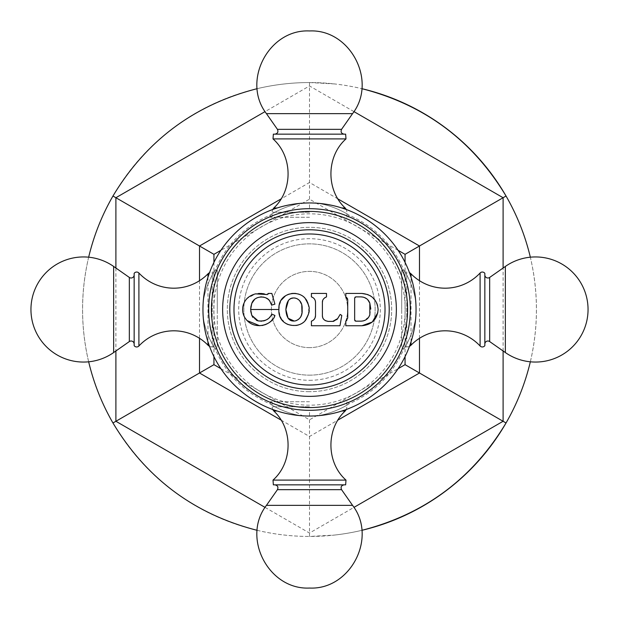 <?xml version="1.0" encoding="UTF-8"?>
<svg xmlns="http://www.w3.org/2000/svg" width="619" height="619" viewBox="0 0 619 619"><rect width="100%" height="100%" fill="white"/><g stroke="black" fill="none" stroke-linecap="round" stroke-linejoin="round"><path stroke-width="0.46" stroke-dasharray="3.1 2.32" d="M405.058 262.371L405.058 356.629M398.094 250.308L309.5 199.163L220.906 250.308M213.942 262.371L213.942 356.629M220.906 368.692L309.5 419.837L398.094 368.692M309.5 391.68A82.18 82.18 0 0 1 227.32 309.5A82.18 82.18 0 0 1 309.5 227.32A82.18 82.18 0 0 1 391.68 309.5A82.18 82.18 0 0 1 309.5 391.68A82.18 82.18 0 0 0 391.68 309.5A82.18 82.18 0 0 0 309.5 227.32A82.18 82.18 0 0 0 227.32 309.5A82.18 82.18 0 0 0 309.5 391.68M309.5 419.837L309.5 536.449L334.477 535.071A226.949 226.949 0 0 1 82.551 309.5A226.949 226.949 0 0 1 334.477 83.929L309.5 82.551C291.828 82.567 274.395 84.602 257.195 88.664M309.5 199.163L309.5 82.551C327.172 82.567 344.605 84.602 361.806 88.664A226.949 226.949 0 0 0 334.477 83.929M88.664 257.195C80.555 292.067 80.555 326.933 88.664 361.806M257.195 530.336C274.395 534.398 291.828 536.433 309.5 536.449C327.172 536.433 344.605 534.398 361.806 530.336A226.949 226.949 0 0 1 334.477 535.071M506.04 196.022A226.949 226.949 0 0 1 506.04 422.978M530.336 361.806C538.445 326.933 538.445 292.067 530.336 257.195M309.5 347.63A38.13 38.13 0 0 1 271.37 309.5A38.13 38.13 0 0 1 309.5 271.37A38.13 38.13 0 0 1 347.63 309.5A38.13 38.13 0 0 1 309.5 347.63A38.13 38.13 0 0 1 271.37 309.5A38.13 38.13 0 0 1 309.5 271.37A38.13 38.13 0 0 1 347.63 309.5A38.13 38.13 0 0 1 309.5 347.63M309.5 375.145A65.645 65.645 0 0 0 375.145 309.5A65.645 65.645 0 0 0 309.5 243.855A65.645 65.645 0 0 0 243.855 309.5A65.645 65.645 0 0 0 309.5 375.145A65.645 65.645 0 0 1 243.855 309.5A65.645 65.645 0 0 1 309.5 243.855A65.645 65.645 0 0 1 375.145 309.5A65.645 65.645 0 0 1 309.5 375.145M309.5 380.306A70.806 70.806 0 0 0 380.306 309.5A70.806 70.806 0 0 0 309.5 238.694A70.806 70.806 0 0 0 238.694 309.5A70.806 70.806 0 0 0 309.5 380.306M309.5 208.688A100.812 100.812 0 0 0 208.688 309.5A100.812 100.812 0 0 0 309.5 410.312A100.812 100.812 0 0 0 410.312 309.5A100.812 100.812 0 0 0 309.5 208.688A100.812 100.812 0 0 0 208.688 309.5A100.812 100.812 0 0 0 309.5 410.312A100.812 100.812 0 0 0 410.312 309.5A100.812 100.812 0 0 0 309.5 208.688A100.812 100.812 0 0 1 410.312 309.5A100.812 100.812 0 0 1 309.5 410.312A100.812 100.812 0 0 1 208.688 309.5A100.812 100.812 0 0 1 309.5 208.688L309.5 202.955C328.991 202.011 350.478 215.752 348.675 215.056C350.478 215.752 328.991 202.011 309.5 202.955C328.991 202.011 350.478 215.752 348.675 215.056C350.478 215.752 328.991 202.011 309.5 202.955C290.009 202.011 268.522 215.752 270.325 215.056C268.522 215.752 290.009 202.011 309.5 202.955C290.009 202.011 268.522 215.752 270.325 215.056C268.522 215.752 290.009 202.011 309.5 202.955A106.545 106.545 0 0 1 416.045 309.5C416.989 328.983 403.248 350.478 403.944 348.675C403.248 350.478 416.989 328.983 416.045 309.5C416.989 328.983 403.248 350.478 403.944 348.675C403.248 350.478 416.989 328.983 416.045 309.5C416.989 290.017 403.248 268.522 403.944 270.325C403.248 268.522 416.989 290.009 416.045 309.5C416.989 290.017 403.248 268.522 403.944 270.325C403.248 268.522 416.989 290.009 416.045 309.5A106.545 106.545 0 0 1 309.5 416.045C328.991 416.989 350.478 403.248 348.675 403.944C350.478 403.248 328.991 416.989 309.5 416.045C328.991 416.989 350.478 403.248 348.675 403.944C350.478 403.248 328.991 416.989 309.5 416.045A106.545 106.545 0 0 1 202.955 309.5A106.545 106.545 0 0 1 309.5 202.955M401.716 309.5L401.716 270.325L401.716 309.5M401.716 272.043L401.716 346.957L401.716 272.043L406.776 272.043A5.927 5.927 0 0 1 409.492 272.7M409.492 346.3A5.927 5.927 0 0 1 406.776 346.957L406.776 272.043L406.776 346.957L401.716 346.957M484.847 273.358L484.847 345.642M484.847 274.929L484.847 344.071L484.847 274.929M309.5 416.045C290.009 416.989 268.522 403.248 270.325 403.944C268.522 403.248 290.009 416.989 309.5 416.045C290.009 416.989 268.522 403.248 270.325 403.944C268.522 403.248 290.009 416.989 309.5 416.045L309.5 410.312M202.955 309.5C202.011 328.991 215.752 350.478 215.056 348.675C215.752 350.478 202.011 328.983 202.955 309.5C202.011 328.991 215.752 350.478 215.056 348.675C215.752 350.478 202.011 328.983 202.955 309.5C202.011 290.017 215.752 268.522 215.056 270.325C215.752 268.522 202.011 290.017 202.955 309.5C202.011 290.017 215.752 268.522 215.056 270.325C215.752 268.522 202.011 290.017 202.955 309.5M217.284 309.5L217.284 270.325L217.284 309.5M217.284 272.043L217.284 346.957L217.284 272.043L212.224 272.043A5.927 5.927 0 0 0 209.508 272.7M209.508 346.3A5.927 5.927 0 0 0 212.224 346.957L212.224 272.043L212.224 346.957L217.284 346.957M134.153 345.642L134.153 273.358M134.153 344.071L134.153 274.929L134.153 344.071M309.5 401.716L270.325 401.716L309.5 401.716M345.642 484.847L273.358 484.847M309.5 217.284L270.325 217.284L309.5 217.284M273.358 134.153L345.642 134.153M309.5 405.182A95.682 95.682 0 0 1 213.818 309.5A95.682 95.682 0 0 1 309.5 213.818A95.682 95.682 0 0 1 405.182 309.5A95.682 95.682 0 0 1 309.5 405.182M271.114 303.697L271.602 305.105L274.906 304.161L271.849 293.445L268.414 293.445L266.913 294.536L264.274 293.863M258.448 293.491L255.531 293.863L247.012 298.505M247.128 320.611L244.025 316.061M243.708 315.311L243.414 314.491M242.965 312.858L242.818 312.069M242.694 311.102L242.617 309.926M242.625 308.896L242.741 307.457M242.888 306.529L243.043 305.809M243.592 303.991L243.894 303.233M243.94 303.117L244.853 301.352M245.712 300.06L246.068 299.588M270.178 301.848L270.851 303.101M254.61 299.403L255.655 298.606M257.326 297.708L258.533 297.282M258.696 297.236L260.437 296.927M261.984 296.903L263.176 297.05M263.802 297.182L264.978 297.538M265.203 297.623L266.371 298.18M267.516 298.923L269.729 301.167M250.78 307.217L250.649 308.742M250.641 309.5L250.757 311.365M256.483 320.325L252.985 317.508M271.083 315.404L270.248 316.642M269.296 317.733L268.159 318.739M266.843 319.628L265.18 320.433M263.547 320.936L261.775 321.199M271.749 314.088L274.906 315.442M259.709 325.741L261.938 325.54M263.377 325.246L264.39 324.96M266.008 324.364L266.534 324.124M268.151 323.25L269.714 322.174M270.503 321.516L274.55 316.216M278.945 308.471L279.13 312.533M279.602 314.839L280.376 317.083M281.336 318.955L286.272 323.683M288.098 324.549L295.921 325.517M298.165 325.052L300.192 324.325M303.62 322.236L304.827 321.114M305.74 320.015L306.157 319.435M308.254 314.754L308.688 312.672M308.92 309.972L308.927 309.5M308.92 309.098L308.904 308.533M308.773 306.939L308.688 306.304M308.541 305.5L308.316 304.502M308.084 303.674L307.86 302.993M307.481 302.026L307.063 301.128M306.807 300.641L306.49 300.091M305.747 298.992L304.819 297.886M303.627 296.764L302.258 295.774M301.964 295.588L300.192 294.675M298.18 293.955L295.921 293.483M294.311 293.36L293.367 293.36M291.433 293.545L289.274 294.04M287.216 294.837L285.599 295.712M281.343 300.029L280.353 301.964M279.602 304.161L279.068 306.978M301.964 312.324L301.778 313.562M301.561 314.498L301.221 315.582M300.95 316.232L300.563 316.982M300.091 317.709L298.776 319.133M297.708 319.915L296.602 320.487M295.456 320.866L294.203 321.052M288.454 300.362L289.421 299.511M290.326 298.923L294.381 297.956M295.456 298.134L296.594 298.513M297.7 299.085L298.776 299.867M301.407 303.96L301.786 305.477M315.52 315.659L315.52 302.382M311.411 296.888L311.411 293.445L326.507 293.445L326.507 296.888M322.631 300.788L323.35 299.225M323.892 298.528L324.735 297.77M322.398 302.382L322.398 315.659M325.269 320.627L324.457 320.054M323.76 319.365L323.25 318.661M322.87 317.942L322.6 317.152M328.132 321.393L332.72 321.393M336.875 319.605L333.889 321.269M337.626 318.63L340.164 314.437M341.796 315.427L339.978 325.741L311.411 325.741L311.411 321.16M315.001 318.05L312.757 320.565M346.81 320.41L347.723 318.073L347.723 299.967M361.96 293.445L345.812 293.445L345.812 296.888L346.454 297.298M368.034 294.629L369.907 295.542M372.011 296.958L376.754 303.117M377.66 305.801L378.101 309.129M378.108 309.5L377.814 312.672M361.96 325.741L345.812 325.741L345.812 321.16M369.829 314.885L370.781 308.982M363.423 297.182L367.663 299.627M361.132 296.888L355.801 296.888M354.656 320.008L354.819 297.445M355.801 321.16L361.132 321.16M368.746 317.098L363.407 320.866M419.489 338.299L419.489 280.701M281.088 420.1L309.5 436.503L337.912 420.1M199.511 280.701L199.511 338.299M337.912 198.9L309.5 182.497L281.088 198.9M353.921 111.598L309.5 85.948L265.079 111.598M503.1 350.981L503.1 268.019M265.079 507.402L309.5 533.052L353.921 507.402M115.9 268.019L115.9 350.981M411.016 273.822L411.016 345.178M411.016 341.858L411.016 277.142M480.096 273.01L480.096 345.99M489.66 277.436L489.66 341.564M505.352 266.449L505.352 352.551M207.984 345.178L207.984 273.822M207.984 277.142L207.984 341.858M138.904 345.99L138.904 273.01M129.34 341.564L129.34 277.436M113.648 352.551L113.648 266.449M309.5 406.776L272.043 406.776L309.5 406.776M345.178 411.016L341.858 411.016M277.142 411.016L273.822 411.016M273.01 480.096L345.99 480.096M277.436 489.66L341.564 489.66M352.551 505.352L266.449 505.352M309.5 212.224L272.043 212.224L309.5 212.224M341.858 207.984L345.178 207.984M273.822 207.984L277.142 207.984M345.99 138.904L273.01 138.904M341.564 129.34L277.436 129.34M266.449 113.648L352.551 113.648M401.716 348.675L403.944 348.675C392.825 374.402 374.402 392.825 348.675 403.944L348.675 401.716M348.675 217.284L348.675 215.056C374.402 226.175 392.825 244.598 403.944 270.325L401.716 270.325M270.325 217.284L270.325 215.056C244.598 226.175 226.175 244.598 215.056 270.325L217.284 270.325M270.325 401.716L270.325 403.944C244.598 392.825 226.175 374.402 215.056 348.675L217.284 348.675M272.043 401.716L272.043 406.776L272.7 409.492M346.957 401.716L346.957 406.776L346.3 409.492M272.043 217.284L272.043 212.224L272.7 209.508M346.957 217.284L346.957 212.224L346.3 209.508"/><path stroke-width="0.93" d="M405.058 356.629L405.058 364.668L506.04 422.978A226.949 226.949 0 0 1 361.806 530.336C424.572 514.281 472.653 478.495 506.04 422.978C517.105 403.758 525.198 383.37 530.336 361.806M405.058 262.371L405.058 254.332L506.04 196.022C472.653 140.505 424.572 104.719 361.806 88.664A226.949 226.949 0 0 1 506.04 196.022C517.105 215.242 525.198 235.63 530.336 257.195M405.058 254.332L398.094 250.308M220.906 250.308L213.942 254.332L213.942 262.371M213.942 356.629L213.942 364.668L220.906 368.692M398.094 368.692L405.058 364.668M213.942 364.668L112.96 422.978C146.347 478.495 194.428 514.281 257.195 530.336M213.942 254.332L112.96 196.022C101.895 215.242 93.802 235.63 88.664 257.195M257.195 88.664C194.428 104.719 146.347 140.505 112.96 196.022M88.664 361.806C93.802 383.37 101.895 403.758 112.96 422.978M309.5 416.045A106.545 106.545 0 0 0 416.045 309.5A106.545 106.545 0 0 0 309.5 202.955A106.545 106.545 0 0 0 202.955 309.5A106.545 106.545 0 0 0 309.5 416.045M409.492 346.3A5.927 5.927 0 0 0 411.016 345.178L411.016 341.858M409.492 272.7A5.927 5.927 0 0 1 411.016 273.822A47.779 47.779 0 0 0 480.096 273.01L480.096 345.99A47.779 47.779 0 0 0 411.016 345.178M480.096 345.99A3.056 3.056 0 0 0 484.847 345.642L484.847 273.358A3.056 3.056 0 0 0 480.096 273.01M484.847 274.929A3.056 3.056 0 0 0 489.66 277.436L505.352 266.449A52.553 52.553 0 0 1 588.05 309.5A52.553 52.553 0 0 1 505.352 352.551L489.66 341.564A3.056 3.056 0 0 0 484.847 344.071M209.508 272.7A5.927 5.927 0 0 0 207.984 273.822L207.984 277.142M209.508 346.3A5.927 5.927 0 0 1 207.984 345.178A47.779 47.779 0 0 0 138.904 345.99L138.904 273.01A47.779 47.779 0 0 0 207.984 273.822M138.904 273.01A3.056 3.056 0 0 0 134.153 273.358L134.153 345.642A3.056 3.056 0 0 0 138.904 345.99M134.153 344.071A3.056 3.056 0 0 0 129.34 341.564L113.648 352.551A52.553 52.553 0 0 1 30.95 309.5A52.553 52.553 0 0 1 113.648 266.449L129.34 277.436A3.056 3.056 0 0 0 134.153 274.929M345.99 480.096L273.01 480.096L273.358 484.847L345.642 484.847L345.99 480.096C326.244 462.664 325.849 428.905 345.178 411.016L341.858 411.016M345.99 138.904L345.642 134.153L273.358 134.153L273.01 138.904L345.99 138.904C326.244 156.336 325.849 190.095 345.178 207.984L341.858 207.984M309.5 410.312A100.812 100.812 0 0 1 208.688 309.5A100.812 100.812 0 0 1 309.5 208.688A100.812 100.812 0 0 1 410.312 309.5A100.812 100.812 0 0 1 309.5 410.312M309.5 407.588A98.088 98.088 0 0 0 407.588 309.5A98.088 98.088 0 0 0 309.5 211.412A98.088 98.088 0 0 0 211.412 309.5A98.088 98.088 0 0 0 309.5 407.588M309.5 396.361A86.861 86.861 0 0 0 396.361 309.5A86.861 86.861 0 0 0 309.5 222.639A86.861 86.861 0 0 0 222.639 309.5A86.861 86.861 0 0 0 309.5 396.361M389.204 309.5A79.704 79.704 0 0 1 309.5 389.204A79.704 79.704 0 0 1 229.796 309.5A79.704 79.704 0 0 1 309.5 229.796A79.704 79.704 0 0 1 389.204 309.5M274.55 316.216L274.906 315.442C273.172 323.598 256.939 330.778 247.128 320.611C244.165 317.477 242.663 313.771 242.609 309.5C243.143 301.26 247.445 296.052 255.531 293.863L266.913 294.536L268.414 293.445L271.849 293.445L274.906 304.161L271.602 305.105L270.178 301.848C267.795 295.642 254.742 294.737 251.778 303.403L250.641 309.5L251.778 315.365L258.146 320.897L256.483 320.325M361.96 293.445C371.795 294.458 377.18 299.813 378.108 309.5C377.265 319.288 371.887 324.704 361.96 325.741L345.812 325.741L345.812 321.16L347.723 318.073L347.723 299.967L345.812 296.888L345.812 293.445L361.96 293.445L368.034 294.629M322.398 302.382L322.398 315.659C322.375 318.754 324.286 320.665 328.132 321.393L332.72 321.393L337.626 318.63L340.164 314.437L341.796 315.427L339.978 325.741L311.411 325.741L311.411 321.16C313.995 320.232 315.365 318.398 315.52 315.659L315.52 302.382C315.365 299.642 313.995 297.816 311.411 296.888L311.411 293.445L326.507 293.445L326.507 296.888C323.675 298.165 322.298 299.998 322.398 302.382L322.631 300.788M278.921 309.5C277.668 293.158 297.197 289.444 304.85 297.917C308.517 304.099 309.879 307.96 308.927 309.5C309.871 311.102 308.51 314.97 304.842 321.091C297.244 329.532 277.652 325.857 278.921 309.5L250.641 309.5L250.649 308.742M264.274 293.863L261.543 293.507M261.35 293.491L258.448 293.491M244.025 316.061L243.708 315.311M243.414 314.491L242.965 312.858M242.818 312.069L242.694 311.102M242.617 309.926L242.625 308.896M242.741 307.457L242.888 306.529M243.043 305.809L243.592 303.991M244.853 301.352L245.712 300.06M246.068 299.588L247.012 298.505M268.414 293.445L268.251 294.033M267.346 294.59L266.913 294.536M270.851 303.101L271.114 303.697M250.78 307.217L251.778 303.403L254.61 299.403M255.655 298.606L257.326 297.708M260.437 296.927L261.984 296.903M263.176 297.05L263.802 297.182M266.371 298.18L267.516 298.923M269.729 301.167L270.178 301.848M250.757 311.365L251.778 315.365L252.985 317.508M261.775 321.199L258.146 320.897C265.064 321.532 269.598 319.265 271.749 314.088L271.083 315.404M270.248 316.642L269.296 317.733M268.159 318.739L266.843 319.628M265.18 320.433L263.547 320.936M247.128 320.611L259.709 325.741M261.938 325.54L263.377 325.246M264.39 324.96L266.008 324.364M266.534 324.124L268.151 323.25M269.714 322.174L270.503 321.516M271.749 314.088L274.906 315.442M279.13 312.533L279.602 314.839M280.376 317.083L281.336 318.955M286.272 323.683L288.098 324.549M295.921 325.517L298.165 325.052M300.192 324.325L301.979 323.404M302.281 323.211L303.62 322.236M304.827 321.114L305.74 320.015M306.157 319.435L308.254 314.754M308.688 312.672L308.773 312.084M308.881 310.947L308.92 309.972M308.927 309.5L308.92 309.098M308.688 306.304L308.541 305.5M308.316 304.502L308.084 303.674M307.86 302.993L307.481 302.026M307.063 301.128L306.807 300.641M306.49 300.091L305.747 298.992M304.819 297.886L303.627 296.764M300.192 294.675L298.18 293.955M295.921 293.483L294.311 293.36M293.367 293.36L291.433 293.545M289.274 294.04L287.216 294.837M285.599 295.712L281.343 300.029M280.353 301.964L279.602 304.161M279.068 306.978L278.945 308.471M301.786 305.477L301.964 312.324M301.778 313.562L301.561 314.498M301.221 315.582L300.95 316.232M300.563 316.982L300.091 317.709M298.776 319.133L297.708 319.915M296.602 320.487L295.456 320.866M294.203 321.052L288.083 318.228L285.862 309.5L288.454 300.362M289.421 299.511L290.326 298.923M294.381 297.956L295.456 298.134M296.594 298.513L297.7 299.085M298.776 299.867L299.526 300.586M299.712 300.803L301.407 303.96M285.862 309.5C286.396 318.151 289.591 321.942 295.425 320.874C300.385 319.125 302.606 315.334 302.103 309.5C302.49 304.122 300.656 300.463 296.602 298.513C290.203 296.478 286.62 300.138 285.862 309.5M311.411 296.888C313.995 297.816 315.365 299.642 315.52 302.382M323.35 299.225L323.892 298.528M324.735 297.77L326.507 296.888M328.132 321.393L325.269 320.627M324.457 320.054L323.76 319.365M323.25 318.661L322.87 317.942M322.6 317.152L322.398 315.659M337.626 318.63L336.875 319.605M333.889 321.269L332.72 321.393M340.164 314.437L341.796 315.427M315.52 315.659L315.001 318.05M312.757 320.565L311.411 321.16M346.454 297.298L347.421 298.551M347.499 298.753L347.723 299.967M369.907 295.542L372.011 296.958M376.754 303.117L377.66 305.801M377.814 312.672L372.282 322.019L361.96 325.741M346.81 320.41L345.812 321.16M370.781 308.982L369.829 303.155L369.829 314.885L368.746 317.098M367.663 299.627L369.829 303.155C368.305 299.225 365.403 297.135 361.132 296.888L363.423 297.182M355.012 297.205L355.801 296.888L354.656 298.033L354.656 320.008L355.801 321.16L355.221 320.998M354.989 320.812L354.656 320.008M363.407 320.866L361.132 321.16C365.403 320.913 368.305 318.824 369.829 314.885M355.801 321.16L361.132 321.16M361.132 296.888L355.801 296.888M337.912 420.1L419.489 373.002L419.489 338.299M419.489 280.701L419.489 245.998L337.912 198.9M199.511 338.299L199.511 373.002L281.088 420.1M281.088 198.9L199.511 245.998L199.511 280.701M503.1 268.019L503.1 197.724L353.921 111.598M353.921 507.402L503.1 421.276L503.1 350.981M115.9 350.981L115.9 421.276L265.079 507.402M265.079 111.598L115.9 197.724L115.9 268.019M411.016 277.142L411.016 273.822M489.66 277.436L489.66 341.564M505.352 266.449L505.352 352.551M207.984 341.858L207.984 345.178M129.34 341.564L129.34 277.436M113.648 352.551L113.648 266.449M272.7 409.492L273.822 411.016L277.142 411.016M344.071 484.847C341.317 485.451 340.481 487.06 341.564 489.66L277.436 489.66C278.519 487.06 277.683 485.451 274.929 484.847M266.449 505.352L352.551 505.352C377.621 537.663 350.346 590.054 309.5 588.05C268.654 590.054 241.379 537.663 266.449 505.352L277.436 489.66M277.142 207.984L273.822 207.984L272.7 209.508M341.564 129.34L352.551 113.648L266.449 113.648L277.436 129.34L341.564 129.34C340.481 131.94 341.317 133.549 344.071 134.153M385.018 309.5A75.518 75.518 0 0 1 309.5 385.018A75.518 75.518 0 0 1 233.982 309.5A75.518 75.518 0 0 1 309.5 233.982A75.518 75.518 0 0 1 385.018 309.5M346.3 409.492L345.178 411.016M273.01 480.096C292.756 462.664 293.151 428.905 273.822 411.016M341.564 489.66L352.551 505.352M346.3 209.508L345.178 207.984M273.01 138.904C292.756 156.336 293.151 190.095 273.822 207.984M277.436 129.34C278.519 131.94 277.683 133.549 274.929 134.153M266.449 113.648C241.379 81.337 268.654 28.946 309.5 30.95C350.346 28.946 377.621 81.337 352.551 113.648"/></g></svg>
